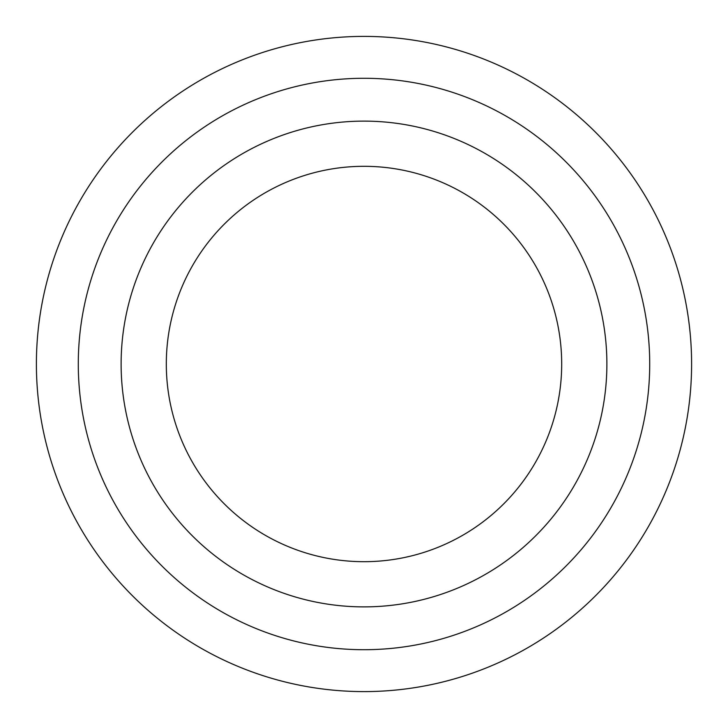 <?xml version="1.0" encoding="UTF-8"?>
<svg xmlns="http://www.w3.org/2000/svg" width="728" height="728" viewBox="0 0 728 728"><rect width="100%" height="100%" fill="white"/><g stroke="black" fill="none" stroke-linecap="round" stroke-linejoin="round"><path stroke-width="1.09" d="M561.688 364A197.688 197.688 0 0 0 364 166.312A197.688 197.688 0 0 0 166.312 364A197.688 197.688 0 0 0 364 561.688A197.688 197.688 0 0 0 561.688 364A197.688 197.688 0 0 1 364 561.688A197.688 197.688 0 0 1 166.312 364M691.6 364A327.6 327.6 0 0 0 364 36.4A327.6 327.6 0 0 0 36.4 364A327.6 327.6 0 0 0 364 691.6A327.6 327.6 0 0 0 691.6 364M121.121 364A242.879 242.879 0 0 1 364 121.121A242.879 242.879 0 0 1 606.879 364A242.879 242.879 0 0 1 364 606.879A242.879 242.879 0 0 1 121.121 364M649.713 364A285.713 285.713 0 0 0 364 78.287A285.713 285.713 0 0 0 78.287 364A285.713 285.713 0 0 0 364 649.713A285.713 285.713 0 0 0 649.713 364"/></g></svg>
